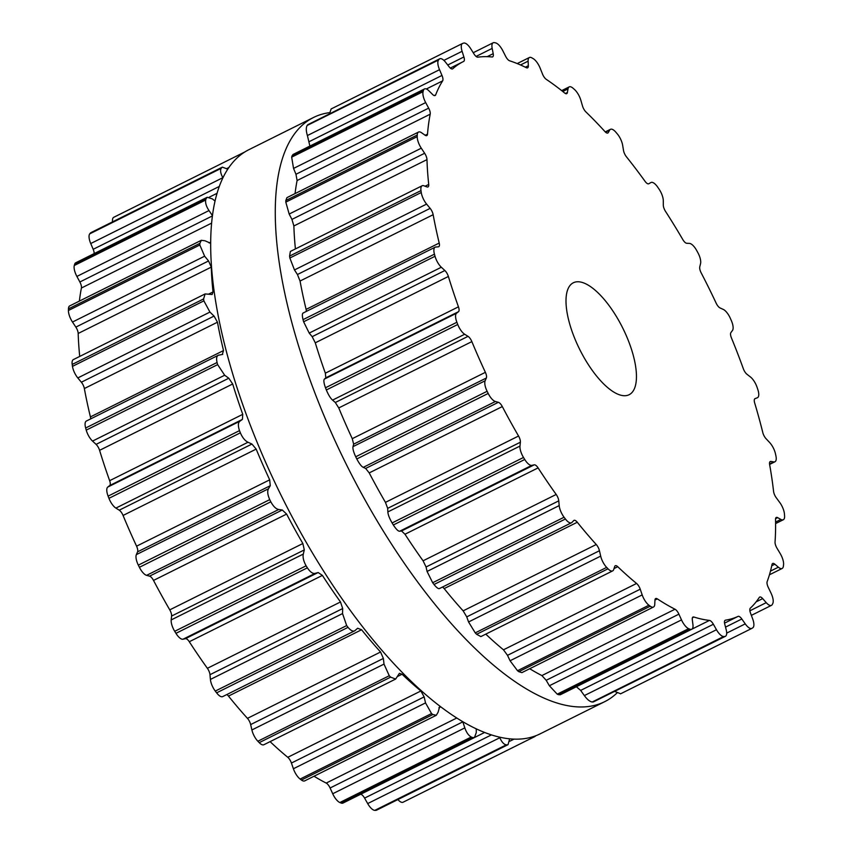 <?xml version="1.0" encoding="UTF-8"?>
<svg xmlns="http://www.w3.org/2000/svg" width="853" height="853" viewBox="0 0 853 853"><rect width="100%" height="100%" fill="white"/><g stroke="black" fill="none" stroke-linecap="round" stroke-linejoin="round"><path stroke-width="1.28" d="M573.738 706.583A326.368 125.423 -116.5 0 1 330.196 430.019A326.368 125.423 -116.5 0 1 313.541 117.469A326.368 125.423 -116.5 0 1 329.567 112.649A326.368 125.423 -116.5 0 0 313.541 117.469L248.948 149.659A326.368 125.423 -116.5 0 0 265.603 462.209A326.368 125.423 -116.5 0 0 509.145 738.773A326.368 125.423 -116.5 0 1 265.603 462.209A326.368 125.423 -116.5 0 1 248.948 149.659L313.541 117.469A326.368 125.423 -116.5 0 0 330.196 430.019A326.368 125.423 -116.5 0 0 573.738 706.583A326.368 125.423 -116.5 0 0 604.713 701.667A326.368 125.423 -116.5 0 1 573.738 706.583M616.879 693.094A326.368 125.423 -116.5 0 1 604.713 701.667L540.12 733.857A326.368 125.423 -116.5 0 1 509.145 738.773A326.368 125.423 -116.5 0 0 540.12 733.857L604.713 701.667A326.368 125.423 -116.5 0 0 616.879 693.094M730.85 319.48A326.763 125.572 -116.5 0 1 731.33 320.579A10.94 4.201 -116.5 0 1 732.492 330.431L730.904 332.595A6.259 2.399 63.5 0 0 731.426 337.895A309.564 118.962 -116.5 0 1 737.568 353.291A309.564 118.962 -116.5 0 1 743.294 368.645A6.259 2.399 63.5 0 0 746.993 374.286L750.459 376.994A10.94 4.201 -116.5 0 1 757.123 387.433A326.763 125.572 -116.5 0 1 757.485 388.52A326.763 125.572 -116.5 0 1 757.848 389.608A10.94 4.201 -116.5 0 1 757.485 397.701A10.94 4.201 -116.5 0 1 757.336 397.765L755.065 398.639A6.259 2.399 63.5 0 0 754.98 398.671A6.259 2.399 63.5 0 0 754.67 402.968A309.564 118.962 -116.5 0 1 758.957 417.874A309.564 118.962 -116.5 0 1 762.785 432.535A6.259 2.399 63.5 0 0 766.058 438.709L769.63 442.515A10.94 4.201 -116.5 0 1 775.484 453.86A326.763 125.572 -116.5 0 1 775.708 454.884A326.763 125.572 -116.5 0 1 775.921 455.897A10.94 4.201 -116.5 0 1 774.95 461.772A10.94 4.201 -116.5 0 1 773.778 461.91L770.92 461.452A6.259 2.399 63.5 0 0 770.248 461.537A6.259 2.399 63.5 0 0 769.63 464.586A309.564 118.962 -116.5 0 1 771.848 478.181A309.564 118.962 -116.5 0 1 773.564 491.36A6.259 2.399 63.5 0 0 776.241 497.736L779.717 502.449A10.94 4.201 -116.5 0 1 784.451 514.092A326.763 125.572 -116.5 0 1 784.515 514.977A326.763 125.572 -116.5 0 1 784.579 515.873A10.94 4.201 -116.5 0 1 783.321 519.733A10.94 4.201 -116.5 0 1 780.9 519.424L777.637 517.643A6.259 2.399 63.5 0 0 776.251 517.472A6.259 2.399 63.5 0 0 775.526 519.424A309.564 118.962 -116.5 0 1 775.548 530.971A309.564 118.962 -116.5 0 1 775.046 541.954A6.259 2.399 63.5 0 0 776.987 548.202L780.186 553.544A10.94 4.201 -116.5 0 1 783.544 564.867A326.763 125.572 -116.5 0 1 783.449 565.582A326.763 125.572 -116.5 0 1 783.353 566.296A10.94 4.201 -116.5 0 1 782.137 568.471A10.94 4.201 -116.5 0 1 778.352 567.192L774.844 564.196A6.259 2.399 63.5 0 0 772.679 563.47A6.259 2.399 63.5 0 0 772.018 564.505A309.564 118.962 -116.5 0 1 769.843 573.408A309.564 118.962 -116.5 0 1 767.167 581.597A6.259 2.399 63.5 0 0 768.265 587.365L771.005 593.07A10.94 4.201 -116.5 0 1 772.807 603.444A326.763 125.572 -116.5 0 1 772.562 603.956A326.763 125.572 -116.5 0 1 772.306 604.446A10.94 4.201 -116.5 0 1 771.464 605.342A10.94 4.201 -116.5 0 1 766.239 602.655L762.678 598.603A6.259 2.399 63.5 0 0 759.703 597.057A6.259 2.399 63.5 0 0 759.298 597.431A309.564 118.962 -116.5 0 1 755.044 603.188A309.564 118.962 -116.5 0 1 750.331 608.146A6.259 2.399 63.5 0 0 750.523 613.136L752.666 618.883A10.94 4.201 -116.5 0 1 752.815 627.765A326.763 125.572 -116.5 0 1 752.431 628.021A326.763 125.572 -116.5 0 1 752.037 628.288A10.94 4.201 -116.5 0 1 751.866 628.384A10.94 4.201 -116.5 0 1 745.245 623.874L741.822 618.99A6.259 2.399 63.5 0 0 738.058 616.399A309.564 118.962 -116.5 0 1 731.959 618.702A309.564 118.962 -116.5 0 1 725.466 620.174A6.259 2.399 63.5 0 0 725.189 620.27A6.259 2.399 63.5 0 0 724.741 624.108L726.17 629.599A10.94 4.201 -116.5 0 1 725.402 636.317A10.94 4.201 -116.5 0 1 724.655 636.487A326.763 125.572 -116.5 0 1 724.144 636.498A326.763 125.572 -116.5 0 1 723.643 636.509A10.94 4.201 -116.5 0 1 716.477 629.727L713.385 624.268A6.259 2.399 63.5 0 0 709.451 620.408A309.564 118.962 -116.5 0 1 701.827 619.139A309.564 118.962 -116.5 0 1 693.905 617.028A6.259 2.399 63.5 0 0 692.977 617.06A6.259 2.399 63.5 0 0 692.305 619.694L692.935 624.62A10.94 4.201 -116.5 0 1 691.751 629.237A10.94 4.201 -116.5 0 1 689.842 629.173A326.763 125.572 -116.5 0 1 689.245 628.928A326.763 125.572 -116.5 0 1 688.638 628.672A10.94 4.201 -116.5 0 1 681.504 619.896L678.903 614.16A6.259 2.399 63.5 0 0 675 609.223A309.564 118.962 -116.5 0 1 666.268 604.446A309.564 118.962 -116.5 0 1 657.343 598.881A6.259 2.399 63.5 0 0 655.68 598.539A6.259 2.399 63.5 0 0 654.955 600.139L654.763 604.244A10.94 4.201 -116.5 0 1 653.483 607.027A10.94 4.201 -116.5 0 1 650.253 606.195A326.763 125.572 -116.5 0 1 649.591 605.705A326.763 125.572 -116.5 0 1 648.93 605.214A10.94 4.201 -116.5 0 1 642.192 594.914L640.23 589.199A6.259 2.399 63.5 0 0 636.573 583.463A309.564 118.962 -116.5 0 1 627.2 575.444A309.564 118.962 -116.5 0 1 617.753 566.712A6.259 2.399 63.5 0 0 615.301 565.72A6.259 2.399 63.5 0 0 614.704 566.488L613.702 569.548A10.94 4.201 -116.5 0 1 612.667 570.892A10.94 4.201 -116.5 0 1 608.008 568.802A326.763 125.572 -116.5 0 1 607.336 568.098A326.763 125.572 -116.5 0 1 606.654 567.394A10.94 4.201 -116.5 0 1 600.683 556.113L599.446 550.739A6.259 2.399 63.5 0 0 596.247 544.513A309.564 118.962 -116.5 0 1 586.736 533.669A309.564 118.962 -116.5 0 1 577.278 522.249A6.259 2.399 63.5 0 0 574.005 520.362A6.259 2.399 63.5 0 0 573.738 520.554L571.968 522.409A10.94 4.201 -116.5 0 1 571.489 522.761A10.94 4.201 -116.5 0 1 565.411 518.997A326.763 125.572 -116.5 0 1 564.739 518.123A326.763 125.572 -116.5 0 1 564.078 517.238A10.94 4.201 -116.5 0 1 559.195 505.594L558.768 500.85A6.259 2.399 63.5 0 0 556.188 494.463A309.564 118.962 -116.5 0 1 547.061 481.391A309.564 118.962 -116.5 0 1 538.094 467.892A6.259 2.399 63.5 0 0 534.245 464.832L531.803 465.365A10.94 4.201 -116.5 0 1 524.744 459.479A326.763 125.572 -116.5 0 1 524.126 458.477A326.763 125.572 -116.5 0 1 523.507 457.464A10.94 4.201 -116.5 0 1 519.978 446.076L520.383 442.217A6.259 2.399 63.5 0 0 518.549 436.022A309.564 118.962 -116.5 0 1 510.297 421.425A309.564 118.962 -116.5 0 1 502.31 406.572A6.259 2.399 63.5 0 0 498.365 402.307L495.39 401.507A10.94 4.201 -116.5 0 1 488.193 393.457A326.763 125.572 -116.5 0 1 487.66 392.369A326.763 125.572 -116.5 0 1 487.127 391.282A10.94 4.201 -116.5 0 1 485.144 380.779L486.349 378.007A6.259 2.399 63.5 0 0 485.378 372.334A309.564 118.962 -116.5 0 1 478.437 356.991A309.564 118.962 -116.5 0 1 471.858 341.605A6.259 2.399 63.5 0 0 468.03 336.349L464.682 334.259A10.94 4.201 -116.5 0 1 457.741 324.481A326.763 125.572 -116.5 0 1 457.315 323.383A326.763 125.572 -116.5 0 1 456.888 322.274A10.94 4.201 -116.5 0 1 456.568 313.211L458.509 311.686A6.259 2.399 63.5 0 0 458.445 306.835A309.564 118.962 -116.5 0 1 453.199 291.587A309.564 118.962 -116.5 0 1 448.379 276.468A6.259 2.399 63.5 0 0 444.871 270.529L441.332 267.245A10.94 4.201 -116.5 0 1 435.03 256.273A326.763 125.572 -116.5 0 1 434.731 255.218A326.763 125.572 -116.5 0 1 434.444 254.162A10.94 4.201 -116.5 0 1 435.147 247.199A10.94 4.201 -116.5 0 1 435.787 247.029L438.367 246.816A6.259 2.399 63.5 0 0 438.73 246.72A6.259 2.399 63.5 0 0 439.21 243.052A309.564 118.962 -116.5 0 1 435.936 228.711A309.564 118.962 -116.5 0 1 433.153 214.7A6.259 2.399 63.5 0 0 430.147 208.377L426.607 204.091A10.94 4.201 -116.5 0 1 421.265 192.511A326.763 125.572 -116.5 0 1 421.126 191.552A326.763 125.572 -116.5 0 1 420.987 190.592A10.94 4.201 -116.5 0 1 422.139 185.762A10.94 4.201 -116.5 0 1 423.92 185.783L427.001 186.914A6.259 2.399 63.5 0 0 428.014 186.914A6.259 2.399 63.5 0 0 428.718 184.44A309.564 118.962 -116.5 0 1 427.588 171.773A309.564 118.962 -116.5 0 1 426.98 159.618A6.259 2.399 63.5 0 0 424.645 153.263L421.297 148.198A10.94 4.201 -116.5 0 1 417.213 136.64A326.763 125.572 -116.5 0 1 417.234 135.83A326.763 125.572 -116.5 0 1 417.245 135.019A10.94 4.201 -116.5 0 1 418.524 132.055A10.94 4.201 -116.5 0 1 421.617 132.78L425.029 135.179A6.259 2.399 63.5 0 0 426.799 135.595A6.259 2.399 63.5 0 0 427.513 134.134A309.564 118.962 -116.5 0 1 428.601 123.845A309.564 118.962 -116.5 0 1 430.2 114.185A6.259 2.399 63.5 0 0 428.664 108.139L425.679 102.573A10.94 4.201 -116.5 0 1 423.077 91.655A326.763 125.572 -116.5 0 1 423.248 91.047A326.763 125.572 -116.5 0 1 423.429 90.429A10.94 4.201 -116.5 0 1 424.495 88.957A10.94 4.201 -116.5 0 1 428.995 90.887L432.556 94.438A6.259 2.399 63.5 0 0 435.126 95.536A6.259 2.399 63.5 0 0 435.68 94.864A309.564 118.962 -116.5 0 1 438.922 87.486A309.564 118.962 -116.5 0 1 442.643 80.864A6.259 2.399 63.5 0 0 441.982 75.448L439.53 69.69A10.94 4.201 -116.5 0 1 438.549 59.998A326.763 125.572 -116.5 0 1 438.868 59.603A326.763 125.572 -116.5 0 1 439.188 59.23A10.94 4.201 -116.5 0 1 439.732 58.793A10.94 4.201 -116.5 0 1 445.661 62.354L449.179 66.854A6.259 2.399 63.5 0 0 452.57 68.89A6.259 2.399 63.5 0 0 452.772 68.741A309.564 118.962 -116.5 0 1 457.986 64.689A309.564 118.962 -116.5 0 1 463.136 61.683A309.564 118.962 -116.5 0 1 463.627 61.448A6.259 2.399 63.5 0 0 463.637 61.437A6.259 2.399 63.5 0 0 463.893 56.959L462.102 51.297A10.94 4.201 -116.5 0 1 462.539 43.46A10.94 4.201 -116.5 0 1 462.784 43.364A326.763 125.572 -116.5 0 1 463.232 43.226A326.763 125.572 -116.5 0 1 463.691 43.087A10.94 4.201 -116.5 0 1 470.717 48.717L473.991 53.931A6.259 2.399 63.5 0 0 477.872 57.172A309.564 118.962 -116.5 0 1 484.781 56.65A309.564 118.962 -116.5 0 1 492.042 56.97A6.259 2.399 63.5 0 0 492.618 56.874A6.259 2.399 63.5 0 0 493.205 53.654L492.17 48.408A10.94 4.201 -116.5 0 1 493.183 42.767A10.94 4.201 -116.5 0 1 494.484 42.65A326.763 125.572 -116.5 0 1 495.049 42.767A326.763 125.572 -116.5 0 1 495.604 42.895A10.94 4.201 -116.5 0 1 502.801 50.722L505.669 56.362A6.259 2.399 63.5 0 0 509.614 60.787A309.564 118.962 -116.5 0 1 517.846 63.826A309.564 118.962 -116.5 0 1 526.333 67.696A6.259 2.399 63.5 0 0 527.612 67.813A6.259 2.399 63.5 0 0 528.338 65.724L528.114 61.171A10.94 4.201 -116.5 0 1 529.382 57.514A10.94 4.201 -116.5 0 1 531.941 57.897A326.763 125.572 -116.5 0 1 532.581 58.271A326.763 125.572 -116.5 0 1 533.21 58.644A10.94 4.201 -116.5 0 1 540.194 68.251L542.497 74.019A6.259 2.399 63.5 0 0 546.304 79.382A309.564 118.962 -116.5 0 1 555.41 85.822A309.564 118.962 -116.5 0 1 564.665 93.02A6.259 2.399 63.5 0 0 566.712 93.659A6.259 2.399 63.5 0 0 567.394 92.508L568.002 88.904A10.94 4.201 -116.5 0 1 569.196 86.889A10.94 4.201 -116.5 0 1 573.141 88.296A326.763 125.572 -116.5 0 1 573.813 88.893A326.763 125.572 -116.5 0 1 574.485 89.49A10.94 4.201 -116.5 0 1 580.882 100.366L582.492 105.943A6.259 2.399 63.5 0 0 585.947 111.967A309.564 118.962 -116.5 0 1 595.447 121.457A309.564 118.962 -116.5 0 1 604.969 131.607A6.259 2.399 63.5 0 0 607.837 133.015A6.259 2.399 63.5 0 0 608.285 132.567L609.682 130.093A10.94 4.201 -116.5 0 1 610.471 129.315A10.94 4.201 -116.5 0 1 615.845 132.183A326.763 125.572 -116.5 0 1 616.527 132.983A326.763 125.572 -116.5 0 1 617.209 133.782A10.94 4.201 -116.5 0 1 622.658 145.319L623.5 150.416A6.259 2.399 63.5 0 0 626.411 156.771A309.564 118.962 -116.5 0 1 635.794 168.809A309.564 118.962 -116.5 0 1 645.071 181.348A6.259 2.399 63.5 0 0 648.749 183.768A6.259 2.399 63.5 0 0 648.792 183.747L650.914 182.542A10.94 4.201 -116.5 0 1 650.988 182.499A10.94 4.201 -116.5 0 1 657.759 187.212A326.763 125.572 -116.5 0 1 658.409 188.172A326.763 125.572 -116.5 0 1 659.06 189.121A10.94 4.201 -116.5 0 1 663.293 200.711L663.303 205.051A6.259 2.399 63.5 0 0 665.521 211.384A309.564 118.962 -116.5 0 1 674.275 225.309A309.564 118.962 -116.5 0 1 682.816 239.576A6.259 2.399 63.5 0 0 686.74 243.276L689.459 243.404A10.94 4.201 -116.5 0 1 696.634 250.419A326.763 125.572 -116.5 0 1 697.221 251.475A326.763 125.572 -116.5 0 1 697.797 252.531A10.94 4.201 -116.5 0 1 700.569 263.545L699.759 266.882A6.259 2.399 63.5 0 0 701.177 272.864A309.564 118.962 -116.5 0 1 708.822 287.93A309.564 118.962 -116.5 0 1 716.147 303.156A6.259 2.399 63.5 0 0 720.071 307.954L723.248 309.404A10.94 4.201 -116.5 0 1 730.36 318.372A326.763 125.572 -116.5 0 1 730.85 319.48M579.272 281.831A62.536 24.033 63.5 0 0 573.333 282.769A62.536 24.033 63.5 0 0 579.72 349.463A62.536 24.033 63.5 0 0 629.13 394.715A62.536 24.033 63.5 0 0 625.931 334.824A62.536 24.033 63.5 0 0 579.272 281.831M620.632 693.777L614.778 691.452M725.402 636.317L593.251 701.987A326.763 125.572 63.5 0 1 592.739 701.998A326.763 125.572 63.5 0 1 592.238 701.998C589.775 701.614 587.152 699.471 584.358 695.59L580.669 690.408L576.351 686.75M329.557 113.705L331.135 108.949L462.539 43.46M691.751 629.237L560.261 694.779L558.438 694.662A326.763 125.572 63.5 0 1 557.841 694.417A326.763 125.572 63.5 0 1 557.233 694.171L549.375 685.748L546.187 680.299L541.9 675.565A309.564 118.962 63.5 0 1 533.168 670.789A309.564 118.962 63.5 0 1 529.713 668.72M439.188 59.23L307.784 124.719L439.732 58.793M307.784 124.719A326.763 125.572 63.5 0 0 307.464 125.103A326.763 125.572 63.5 0 0 307.144 125.487C305.928 127.619 306.014 130.967 307.4 135.542L309.884 146.076M653.483 607.027L521.876 672.633L518.848 671.684A326.763 125.572 63.5 0 1 518.187 671.204A326.763 125.572 63.5 0 1 517.526 670.714L510.073 660.766L507.514 655.339L503.473 649.805A309.564 118.962 63.5 0 1 494.1 641.776A309.564 118.962 63.5 0 1 485.784 634.131M423.429 90.429L292.025 155.928L293.016 154.489L424.495 88.957M292.025 155.928A326.763 125.572 63.5 0 0 291.843 156.536A326.763 125.572 63.5 0 0 291.673 157.155L293.549 168.425L295.959 174.279L297.1 180.527A309.564 118.962 63.5 0 0 295.501 190.176A309.564 118.962 63.5 0 0 295.074 193.578M612.667 570.892L480.879 636.573L476.603 634.291A326.763 125.572 63.5 0 1 475.921 633.587A326.763 125.572 63.5 0 1 475.249 632.883L468.564 621.965L466.74 616.879L463.147 610.855A309.564 118.962 63.5 0 1 453.636 600.011A309.564 118.962 63.5 0 1 444.178 588.591L442.611 586.992M417.245 135.019L285.84 200.519L286.928 197.64L418.524 132.055M285.84 200.519A326.763 125.572 63.5 0 0 285.83 201.319A326.763 125.572 63.5 0 0 285.808 202.129L289.167 214.05L291.939 219.402L293.88 225.96A309.564 118.962 63.5 0 0 294.488 238.115A309.564 118.962 63.5 0 0 295.415 248.927M439.839 588.261C438.9 589.37 436.96 588.122 434.006 584.497A326.763 125.572 63.5 0 1 433.335 583.612A326.763 125.572 63.5 0 1 432.674 582.727L427.076 571.446L426.063 566.989L423.077 560.805A309.564 118.962 63.5 0 1 413.95 547.733A309.564 118.962 63.5 0 1 404.983 534.234L401.528 530.971L399.684 531.227C398.244 531.344 396.133 529.265 393.34 524.979A326.763 125.572 63.5 0 1 392.721 523.966A326.763 125.572 63.5 0 1 392.103 522.953C389.448 518.357 388.04 514.69 387.859 511.928L387.667 508.356L385.449 502.364A309.564 118.962 63.5 0 1 377.197 487.756A309.564 118.962 63.5 0 1 369.21 472.914L365.649 468.446L363.261 467.359C361.437 466.463 359.273 463.659 356.789 458.957A326.763 125.572 63.5 0 1 356.255 457.869A326.763 125.572 63.5 0 1 355.722 456.781C353.483 451.951 352.588 448.571 353.014 446.631L353.643 444.157L352.268 438.677A309.564 118.962 63.5 0 1 345.337 423.333A309.564 118.962 63.5 0 1 338.758 407.937L335.314 402.488L332.553 400.11C330.452 398.244 328.384 394.864 326.336 389.981A326.763 125.572 63.5 0 1 325.91 388.872A326.763 125.572 63.5 0 1 325.483 387.774C323.788 382.976 323.447 380.075 324.439 379.063L325.803 377.826L325.345 373.177A309.564 118.962 63.5 0 1 320.088 357.919A309.564 118.962 63.5 0 1 315.279 342.81L312.166 336.668L309.212 333.096L303.625 321.773A326.763 125.572 63.5 0 1 303.327 320.707A326.763 125.572 63.5 0 1 303.039 319.651C301.973 315.141 302.175 312.891 303.657 312.88M420.987 190.592L289.583 256.092L290.372 251.443L422.139 185.762M289.583 256.092A326.763 125.572 63.5 0 0 289.721 257.052A326.763 125.572 63.5 0 0 289.86 258.011L294.477 269.943L297.441 274.517L300.053 281.042A309.564 118.962 63.5 0 0 302.836 295.053A309.564 118.962 63.5 0 0 306.11 309.394L306.408 311.366M403.245 802.129A10.94 4.201 -116.5 0 1 403.074 802.225A10.94 4.201 -116.5 0 1 397.882 799.56M509.646 738.826L508.036 744.658L376.61 810.158A10.94 4.201 -116.5 0 1 375.864 810.339A326.763 125.572 -116.5 0 1 375.352 810.35A326.763 125.572 -116.5 0 1 374.84 810.35A10.94 4.201 -116.5 0 1 367.686 803.579L364.594 798.109A6.259 2.399 63.5 0 0 360.68 794.25M476.23 728.846L476.273 732.61L474.449 737.546L342.959 803.078A10.94 4.201 -116.5 0 1 341.051 803.014A326.763 125.572 -116.5 0 1 340.443 802.769A326.763 125.572 -116.5 0 1 339.846 802.524A10.94 4.201 -116.5 0 1 332.713 793.748L330.1 788.001A6.259 2.399 63.5 0 0 326.209 783.075A309.564 118.962 -116.5 0 1 317.476 778.299A309.564 118.962 -116.5 0 1 314.021 776.219M439.817 706.135L438.09 712.234L436.309 715.272L304.692 780.879A10.94 4.201 -116.5 0 1 301.45 780.037A326.763 125.572 -116.5 0 1 300.8 779.546A326.763 125.572 -116.5 0 1 300.139 779.056A10.94 4.201 -116.5 0 1 293.4 768.756L291.427 763.04A6.259 2.399 63.5 0 0 287.781 757.304A309.564 118.962 -116.5 0 1 278.409 749.286A309.564 118.962 -116.5 0 1 270.092 741.63M436.309 715.272L432.855 714.547A326.763 125.572 63.5 0 1 432.204 714.057A326.763 125.572 63.5 0 1 431.543 713.566L425.53 702.904L424.144 696.901L420.881 690.973A309.564 118.962 63.5 0 1 411.509 682.944A309.564 118.962 63.5 0 1 402.062 674.211L399.407 673.326L395.653 679.052L263.876 744.733A10.94 4.201 -116.5 0 1 259.216 742.643A326.763 125.572 -116.5 0 1 258.534 741.939A326.763 125.572 -116.5 0 1 257.851 741.236A10.94 4.201 -116.5 0 1 251.891 729.955L250.654 724.581A6.259 2.399 63.5 0 0 247.455 718.354A309.564 118.962 -116.5 0 1 237.944 707.51A309.564 118.962 -116.5 0 1 228.476 696.091A6.259 2.399 63.5 0 0 226.845 694.534M395.653 679.052L390.621 677.143A326.763 125.572 63.5 0 1 389.938 676.45A326.763 125.572 63.5 0 1 389.256 675.736L384.01 664.103L383.37 658.431L380.555 652.012A309.564 118.962 63.5 0 1 371.044 641.179A309.564 118.962 63.5 0 1 361.587 629.749L357.652 628.256L354.688 630.815L222.697 696.602A10.94 4.201 -116.5 0 1 216.619 692.839A326.763 125.572 -116.5 0 1 215.948 691.964A326.763 125.572 -116.5 0 1 215.276 691.079A10.94 4.201 -116.5 0 1 210.403 679.436L209.977 674.691A6.259 2.399 63.5 0 0 207.386 668.304A309.564 118.962 -116.5 0 1 198.259 655.232A309.564 118.962 -116.5 0 1 189.291 641.733A6.259 2.399 63.5 0 0 185.453 638.673L183.011 639.217A10.94 4.201 -116.5 0 1 175.953 633.331A326.763 125.572 -116.5 0 1 175.323 632.318A326.763 125.572 -116.5 0 1 174.705 631.305A10.94 4.201 -116.5 0 1 171.186 619.928L171.592 616.058A6.259 2.399 63.5 0 0 169.758 609.863A309.564 118.962 -116.5 0 1 161.505 595.266A309.564 118.962 -116.5 0 1 153.519 580.424A6.259 2.399 63.5 0 0 149.563 576.148L146.599 575.348A10.94 4.201 -116.5 0 1 139.402 567.298A326.763 125.572 -116.5 0 1 138.868 566.221A326.763 125.572 -116.5 0 1 138.325 565.134A10.94 4.201 -116.5 0 1 136.352 554.621L137.557 551.848A6.259 2.399 63.5 0 0 136.576 546.176A309.564 118.962 -116.5 0 1 129.635 530.833A309.564 118.962 -116.5 0 1 123.067 515.447A6.259 2.399 63.5 0 0 119.239 510.19L115.891 508.1A10.94 4.201 -116.5 0 1 108.949 498.323A326.763 125.572 -116.5 0 1 108.523 497.224A326.763 125.572 -116.5 0 1 108.096 496.126A10.94 4.201 -116.5 0 1 107.766 487.063L109.717 485.528A6.259 2.399 63.5 0 0 109.653 480.676A309.564 118.962 -116.5 0 1 104.397 465.429A309.564 118.962 -116.5 0 1 99.588 450.32A6.259 2.399 63.5 0 0 96.08 444.37L92.54 441.086A10.94 4.201 -116.5 0 1 86.228 430.125A326.763 125.572 -116.5 0 1 85.94 429.059A326.763 125.572 -116.5 0 1 85.652 428.003A10.94 4.201 -116.5 0 1 86.356 421.041L218.325 355.264L222.729 354.379M90.663 418.887A6.259 2.399 63.5 0 0 90.418 416.904A309.564 118.962 -116.5 0 1 87.145 402.563A309.564 118.962 -116.5 0 1 84.351 388.541A6.259 2.399 63.5 0 0 81.355 382.219L77.815 377.932A10.94 4.201 -116.5 0 1 72.473 366.363A326.763 125.572 -116.5 0 1 72.334 365.404A326.763 125.572 -116.5 0 1 72.196 364.444A10.94 4.201 -116.5 0 1 73.347 359.603L205.115 293.933L212.13 294.52L213.026 291.939L208.686 294.104M79.724 356.426A309.564 118.962 -116.5 0 1 78.796 345.625A309.564 118.962 -116.5 0 1 78.188 333.459A6.259 2.399 63.5 0 0 75.853 327.104L72.494 322.039A10.94 4.201 -116.5 0 1 68.421 310.481A326.763 125.572 -116.5 0 1 68.432 309.671A326.763 125.572 -116.5 0 1 68.453 308.871A10.94 4.201 -116.5 0 1 69.733 305.896L201.34 240.301L204.944 240.77L210.702 243.254M79.382 301.088A309.564 118.962 -116.5 0 1 79.809 297.686A309.564 118.962 -116.5 0 1 81.408 288.026A6.259 2.399 63.5 0 0 79.873 281.98L76.887 276.425A10.94 4.201 -116.5 0 1 74.286 265.496A326.763 125.572 -116.5 0 1 74.456 264.888A326.763 125.572 -116.5 0 1 74.637 264.27A10.94 4.201 -116.5 0 1 75.704 262.799L207.194 197.267L212.333 198.877L215.073 201.031M94.15 253.608A6.259 2.399 63.5 0 0 93.19 249.3L90.738 243.531A10.94 4.201 -116.5 0 1 89.757 233.839A326.763 125.572 -116.5 0 1 90.077 233.455A326.763 125.572 -116.5 0 1 90.397 233.072A10.94 4.201 -116.5 0 1 90.94 232.634L222.356 167.135L227.783 169.193M112.553 221.865A10.94 4.201 -116.5 0 1 113.748 217.302L244.854 151.951M535.812 735.755L535.428 736.107A326.763 125.572 63.5 0 1 535.044 736.374A326.763 125.572 63.5 0 1 534.65 736.629L532.976 736.736M508.036 744.658L375.864 810.339M499.559 737.152L499.805 737.728C501.735 742.046 503.878 744.424 506.255 744.861A326.763 125.572 63.5 0 0 506.757 744.85A326.763 125.572 63.5 0 0 507.268 744.84M474.449 737.546L472.455 737.525L341.051 803.014M222.942 177.829L222.857 177.68C220.596 173.543 220.031 170.429 221.162 168.34A326.763 125.572 63.5 0 1 221.481 167.956A326.763 125.572 63.5 0 1 221.801 167.572L222.356 167.135M462.752 721.691L464.832 727.886C466.388 732.439 468.532 735.489 471.251 737.024A326.763 125.572 63.5 0 0 471.848 737.28A326.763 125.572 63.5 0 0 472.455 737.525M212.472 215.67L209.006 210.563C206.341 206.565 205.232 203.046 205.69 200.007A326.763 125.572 63.5 0 1 205.861 199.389A326.763 125.572 63.5 0 1 206.042 198.781L207.194 197.267M213.026 291.939A309.564 118.962 63.5 0 1 211.896 279.283A309.564 118.962 63.5 0 1 211.288 267.117L208.558 260.954L204.624 256.188L199.826 244.992A326.763 125.572 63.5 0 1 199.837 244.182A326.763 125.572 63.5 0 1 199.858 243.372L201.34 240.301M355.296 630.399C353.483 631.945 351.063 630.932 348.024 627.35L216.619 692.839M222.281 354.517L223.518 350.562A309.564 118.962 63.5 0 1 220.245 336.221A309.564 118.962 63.5 0 1 217.462 322.199L214.06 316.079L209.934 312.081L203.878 300.864A326.763 125.572 63.5 0 1 203.739 299.904A326.763 125.572 63.5 0 1 203.6 298.945L205.115 293.933M219.114 355.019C216.758 355.456 216.065 357.961 217.057 362.504A326.763 125.572 63.5 0 0 217.344 363.57A326.763 125.572 63.5 0 0 217.643 364.626L224.67 375.235L228.785 378.22L232.688 383.978A309.564 118.962 63.5 0 0 237.497 399.087A309.564 118.962 63.5 0 0 242.753 414.334L242.423 419.388L239.896 421.201C238.019 422.651 237.891 425.786 239.501 430.626A326.763 125.572 63.5 0 0 239.928 431.735A326.763 125.572 63.5 0 0 240.354 432.834C242.476 437.674 245.035 440.809 248.01 442.249L251.944 444.05L256.167 449.104A309.564 118.962 63.5 0 0 262.745 464.501A309.564 118.962 63.5 0 0 269.687 479.834L270.262 485.709L268.471 488.769C267.17 491.147 267.586 494.761 269.729 499.634A326.763 125.572 63.5 0 0 270.273 500.722A326.763 125.572 63.5 0 0 270.806 501.809C273.376 506.479 276.02 509.038 278.718 509.497L282.279 509.998L286.619 514.082A309.564 118.962 63.5 0 0 294.605 528.924A309.564 118.962 63.5 0 0 302.858 543.521L304.297 549.918L303.316 554.066C302.612 557.254 303.551 561.167 306.11 565.816A326.763 125.572 63.5 0 0 306.739 566.818A326.763 125.572 63.5 0 0 307.357 567.831C310.236 572.075 312.827 573.92 315.141 573.365L318.158 572.523L322.402 575.402A309.564 118.962 63.5 0 0 331.359 588.89A309.564 118.962 63.5 0 0 340.496 601.962L342.682 608.541L342.533 613.584L346.681 625.59A326.763 125.572 63.5 0 0 347.352 626.465A326.763 125.572 63.5 0 0 348.024 627.35M773.778 461.91L769.555 464.021M770.92 461.452L769.779 462.017M780.9 519.424L775.569 522.079M609.682 130.093L605.534 132.162M777.637 517.643L775.558 518.677M608.285 132.567L607.208 133.111M778.352 567.192L770.462 571.126M568.002 88.904L562.777 91.506M774.844 564.196L771.752 565.742M567.394 92.508L565.39 93.51M766.239 602.655L749.904 610.791M528.114 61.171L520.511 64.967M762.678 598.603L756.11 601.877M528.338 65.724L525.352 67.206M745.245 623.874L726.681 633.129M492.17 48.408L476.081 56.426M741.822 618.99L725.53 627.115M493.205 53.654L487.159 56.671M738.058 616.399L724.538 623.138M724.655 636.487L593.251 701.987M723.643 636.509L592.238 701.998M716.477 629.727L584.358 695.59M462.102 51.297L443.88 60.382M713.385 624.268L580.669 690.408M463.893 56.959L447.74 65.009M709.451 620.408L691.922 629.141M693.905 617.028L692.412 617.775M689.842 629.173L558.438 694.662M688.638 628.672L557.233 694.171M438.549 59.998L307.144 125.487M681.504 619.896L549.375 685.748M439.53 69.69L307.4 135.542M678.903 614.16L546.187 680.299M441.982 75.448L309.276 141.598M675 609.223L541.9 675.565M442.643 80.864L426.34 88.989M657.343 598.881L654.955 600.075M435.68 94.864L434.262 95.579M650.253 606.195L518.848 671.684M648.93 605.214L517.526 670.714M423.077 91.655L291.673 157.155M642.192 594.914L510.073 660.766M425.679 102.573L293.549 168.425M640.23 589.199L507.514 655.339M428.664 108.139L295.959 174.279M636.573 583.463L503.473 649.805M430.2 114.185L297.1 180.527M617.753 566.712L614.021 568.567M427.513 134.134L425.189 135.296M608.008 568.802L476.603 634.291M606.654 567.394L475.249 632.883M417.213 136.64L285.808 202.129M600.683 556.113L468.564 621.965M421.297 148.198L289.167 214.05M599.446 550.739L466.74 616.879M424.645 153.263L291.939 219.402M596.247 544.513L463.147 610.855M426.98 159.618L293.88 225.96M577.278 522.249L444.178 588.591M428.718 184.44L425.135 186.221M565.411 518.997L434.006 584.497M564.078 517.238L432.674 582.727M421.265 192.511L289.86 258.011M559.195 505.594L427.076 571.446M426.607 204.091L294.477 269.943M558.768 500.85L426.063 566.989M430.147 208.377L297.441 274.517M556.188 494.463L423.077 560.805M433.153 214.7L300.053 281.042M538.094 467.892L404.983 534.234M439.21 243.052L306.11 309.394M534.245 464.832L401.528 530.971M531.803 465.365L399.684 531.227M524.744 459.479L393.34 524.979M434.444 254.162L303.039 319.651M523.507 457.464L392.103 522.953M435.03 256.273L303.625 321.773M519.978 446.076L387.859 511.928M441.332 267.245L309.212 333.096M520.383 442.217L387.667 508.356M444.871 270.529L312.166 336.668M518.549 436.022L385.449 502.364M448.379 276.468L315.279 342.81M502.31 406.572L369.21 472.914M458.445 306.835L325.345 373.177M498.365 402.307L365.649 468.446M458.509 311.686L325.803 377.826M495.39 401.507L363.261 467.359M456.568 313.211L324.439 379.063M488.193 393.457L356.789 458.957M456.888 322.274L325.483 387.774M487.127 391.282L355.722 456.781M457.741 324.481L326.336 389.981M485.144 380.779L353.014 446.631M464.682 334.259L332.553 400.11M486.349 378.007L353.643 444.157M468.03 336.349L335.314 402.488M485.378 372.334L352.268 438.677M471.858 341.605L338.758 407.937M514.018 739.125L509.646 741.3M506.255 744.861L374.84 810.35M499.805 737.728L367.686 803.579M228.892 167.529L226.93 168.51M491.413 734.902L364.594 798.109M484.611 732.471L474.641 737.44M221.801 167.572L90.397 233.072M471.251 737.024L339.846 802.524M221.162 168.34L89.757 233.839M464.832 727.886L332.713 793.748M222.857 177.68L90.738 243.531M462.816 721.851L330.1 788.001M219.328 186.423L93.19 249.3M456.75 718.013L326.209 783.075M217.078 193.29L209.262 197.182M440.745 706.838L438.879 707.766M432.855 714.547L301.45 780.037M206.042 198.781L74.637 264.27M431.543 713.566L300.139 779.056M205.69 200.007L74.286 265.496M425.53 702.904L293.4 768.756M209.006 210.563L76.887 276.425M424.144 696.901L291.427 763.04M212.44 215.905L79.873 281.98M420.881 690.973L287.781 757.304M211.64 223.123L81.408 288.026M402.062 674.211L397.541 676.472M210.712 242.199L209.134 242.977M390.621 677.143L259.216 742.643M199.858 243.372L68.453 308.871M389.256 675.736L257.851 741.236M199.826 244.992L68.421 310.481M384.01 664.103L251.891 729.955M204.624 256.188L72.494 322.039M383.37 658.431L250.654 724.581M208.558 260.954L75.853 327.104M380.555 652.012L247.455 718.354M211.288 267.117L78.188 333.459M361.587 629.749L228.476 696.091M203.6 298.945L72.196 364.444M346.681 625.59L215.276 691.079M203.878 300.864L72.473 366.363M342.533 613.584L210.403 679.436M209.934 312.081L77.815 377.932M342.682 608.541L209.977 674.691M214.06 316.079L81.355 382.219M340.496 601.962L207.386 668.304M217.462 322.199L84.351 388.541M322.402 575.402L189.291 641.733M223.518 350.562L90.418 416.904M318.158 572.523L185.453 638.673M315.141 573.365L183.011 639.217M307.357 567.831L175.953 633.331M217.057 362.504L85.652 428.003M306.11 565.816L174.705 631.305M217.643 364.626L86.228 430.125M303.316 554.066L171.186 619.928M224.67 375.235L92.54 441.086M304.297 549.918L171.592 616.058M228.785 378.22L96.08 444.37M302.858 543.521L169.758 609.863M232.688 383.978L99.588 450.32M286.619 514.082L153.519 580.424M242.753 414.334L109.653 480.676M282.279 509.998L149.563 576.148M242.423 419.388L109.717 485.528M278.718 509.497L146.599 575.348M239.896 421.201L107.766 487.063M270.806 501.809L139.402 567.298M239.501 430.626L108.096 496.126M269.729 499.634L138.325 565.134M240.354 432.834L108.949 498.323M268.471 488.769L136.352 554.621M248.01 442.249L115.891 508.1M270.262 485.709L137.557 551.848M251.944 444.05L119.239 510.19M269.687 479.834L136.576 546.176M256.167 449.104L123.067 515.447M769.609 464.437L774.95 461.772M775.59 523.582L783.321 519.733M605.257 131.906L610.471 129.315M769.438 574.794L782.137 568.471M561.679 90.631L569.196 86.889M751.354 615.365L771.464 605.342M517.227 63.57L529.382 57.514M620.462 693.873L751.866 628.384M473.234 52.715L493.183 42.767M450.309 68.08L463.136 61.683M439.508 588.538L571.489 522.761M303.178 312.976L435.147 247.199M403.074 802.225L534.479 736.725"/></g></svg>
